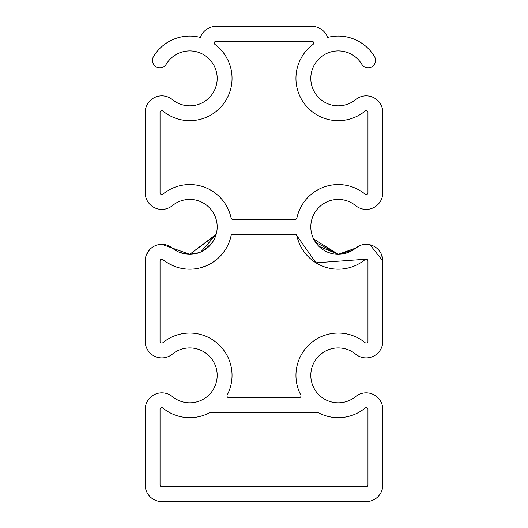 <?xml version="1.0" encoding="UTF-8"?>
<svg xmlns="http://www.w3.org/2000/svg" width="528" height="528" viewBox="0 0 528 528"><rect width="100%" height="100%" fill="white"/><g stroke="black" fill="none" stroke-linecap="round" stroke-linejoin="round"><path stroke-width="0.79" d="M162.961 194.146A42.293 42.293 0 0 1 231.112 218.038A1.782 1.782 0 0 0 232.855 219.45L295.145 219.45A1.782 1.782 0 0 0 296.888 218.038A42.293 42.293 0 0 1 365.039 194.146A1.782 1.782 0 0 0 367.95 192.773L367.95 112.477A1.782 1.782 0 0 0 365.039 111.104A42.293 42.293 0 0 1 304.92 104.412A42.293 42.293 0 0 1 312.979 44.464A1.782 1.782 0 0 0 311.916 41.25L216.084 41.25A1.782 1.782 0 0 0 215.021 44.464A42.293 42.293 0 0 1 223.08 104.412A42.293 42.293 0 0 1 162.961 111.104A1.782 1.782 0 0 0 160.05 112.477L160.05 192.773A1.782 1.782 0 0 0 162.961 194.146M367.95 409.477A1.782 1.782 0 0 0 366.168 407.695A1.782 1.782 0 0 1 367.95 409.477A1.782 1.782 0 0 0 366.168 407.695A1.782 1.782 0 0 1 367.95 409.477L367.95 484.968A1.782 1.782 0 0 1 366.168 486.75A1.782 1.782 0 0 0 367.95 484.968A1.782 1.782 0 0 1 366.168 486.75A1.782 1.782 0 0 0 367.95 484.968M209.623 412.711A1.782 1.782 0 0 1 210.461 412.5A1.782 1.782 0 0 0 209.623 412.711A1.782 1.782 0 0 1 210.461 412.5A1.782 1.782 0 0 0 209.623 412.711A42.293 42.293 0 0 1 162.961 408.104A1.782 1.782 0 0 0 161.832 407.695A1.782 1.782 0 0 1 162.961 408.104A1.782 1.782 0 0 0 160.05 409.477A1.782 1.782 0 0 1 161.832 407.695A1.782 1.782 0 0 0 160.05 409.477A1.782 1.782 0 0 1 161.832 407.695M216.17 234.3L200.792 251.995L216.17 234.3L189.75 254.318A27.443 27.443 0 0 1 172.366 248.107L189.75 254.318L172.366 248.107A16.632 16.632 0 0 0 145.2 260.977L145.2 341.273A16.632 16.632 0 0 0 172.366 354.143A27.443 27.443 0 0 1 217.193 375.375A27.443 27.443 0 0 1 172.366 396.607A16.632 16.632 0 0 0 145.2 409.477L145.2 484.968A16.632 16.632 0 0 0 161.832 501.6L366.168 501.6L161.832 501.6M382.8 409.477L382.8 484.968L382.8 409.477A16.632 16.632 0 0 0 355.634 396.607A27.443 27.443 0 0 1 310.807 375.375A27.443 27.443 0 0 1 355.634 354.143A27.443 27.443 0 0 0 338.25 347.932A27.443 27.443 0 0 1 355.634 354.143A16.632 16.632 0 0 0 382.8 341.273L382.8 260.977L382.8 341.273M370.029 244.801L382.8 260.977L381.586 254.74L382.8 260.977A16.632 16.632 0 0 0 355.634 248.107A27.443 27.443 0 0 1 338.25 254.318L334.31 254.034L338.25 254.318L313.592 238.92L315.553 242.299M318.846 246.286L338.25 254.318A27.443 27.443 0 0 1 310.807 226.875A27.443 27.443 0 0 1 355.634 205.643A16.632 16.632 0 0 0 382.8 192.773L382.8 112.477A16.632 16.632 0 0 0 355.634 99.607A27.443 27.443 0 0 1 310.807 78.375A27.443 27.443 0 0 1 361.759 64.218A7.425 7.425 0 0 0 371.95 66.746A7.425 7.425 0 0 0 374.477 56.555A42.293 42.293 0 0 0 327.584 37.448A16.632 16.632 0 0 0 311.916 26.4L216.084 26.4A16.632 16.632 0 0 0 200.416 37.448A42.293 42.293 0 0 0 153.523 56.555A7.425 7.425 0 0 0 156.05 66.746A7.425 7.425 0 0 0 166.241 64.218A27.443 27.443 0 0 1 217.193 78.375A27.443 27.443 0 0 1 172.366 99.607A16.632 16.632 0 0 0 145.2 112.477L145.2 192.773A16.632 16.632 0 0 0 172.366 205.643A27.443 27.443 0 0 1 217.193 226.875A27.443 27.443 0 0 1 189.75 254.318L180.055 252.549L189.75 254.318L216.018 234.828M172.366 248.107L175.857 250.543L172.366 248.107L161.832 244.345M212.447 242.306L204.171 250.226L212.447 242.306M189.75 254.318L199.221 252.628L189.75 254.318M330.475 253.196L326.99 251.902L330.508 253.202M352.15 250.536L347.978 252.536L352.15 250.536L338.25 254.318L315.559 242.306L338.25 254.318L355.634 248.107L360.05 245.513M315.566 242.319L313.592 238.92M160.05 293.7L160.05 260.977A1.782 1.782 0 0 1 161.832 259.195L162.961 259.604A1.782 1.782 0 0 0 161.832 259.195L168.076 263.195M160.05 260.977L160.05 341.273A1.782 1.782 0 0 0 162.961 342.646A1.782 1.782 0 0 1 160.05 341.273A1.782 1.782 0 0 0 162.961 342.646A42.293 42.293 0 0 1 227.192 395.036A1.782 1.782 0 0 0 228.769 397.65A1.782 1.782 0 0 1 227.192 395.036M228.769 397.65L299.231 397.65A1.782 1.782 0 0 0 300.808 395.036A1.782 1.782 0 0 1 299.231 397.65A1.782 1.782 0 0 0 300.808 395.036A42.293 42.293 0 0 1 365.039 342.646A1.782 1.782 0 0 0 367.95 341.273L367.95 260.977A1.782 1.782 0 0 0 366.168 259.195L365.039 259.604A42.293 42.293 0 0 1 296.888 235.712L297.917 239.593M149.536 249.777L146.421 254.727L149.536 249.777M145.2 260.977L145.2 341.273M168.227 263.281L173.877 266.079M199.888 267.934L205.999 265.921M212.032 262.819L217.034 259.189M221.285 255.057L224.545 250.919M227.396 246.147L228.459 243.91M228.842 243.012L229.957 239.983M161.832 486.75A1.782 1.782 0 0 1 160.05 484.968A1.782 1.782 0 0 0 161.832 486.75A1.782 1.782 0 0 1 160.05 484.968A1.782 1.782 0 0 0 161.832 486.75L366.168 486.75M210.461 412.5L317.539 412.5A1.782 1.782 0 0 1 318.377 412.711A1.782 1.782 0 0 0 317.539 412.5A1.782 1.782 0 0 1 318.377 412.711A42.293 42.293 0 0 0 365.039 408.104A1.782 1.782 0 0 1 366.168 407.695M296.888 235.712A1.782 1.782 0 0 0 295.145 234.3L296.888 235.712L298.043 239.996L296.888 235.712L295.145 234.3L296.888 235.712L315.942 262.805L366.168 259.195A1.782 1.782 0 0 0 365.039 259.604M145.2 409.477L145.2 484.968M229.944 240.022L231.112 235.712A42.293 42.293 0 0 1 162.961 259.604M300.808 395.036A1.782 1.782 0 0 1 299.231 397.65M162.961 342.646A1.782 1.782 0 0 1 160.05 341.273M295.145 234.3L232.855 234.3A1.782 1.782 0 0 0 231.112 235.712M366.168 501.6A16.632 16.632 0 0 0 382.8 484.968M160.05 409.477L160.05 484.968"/></g></svg>
